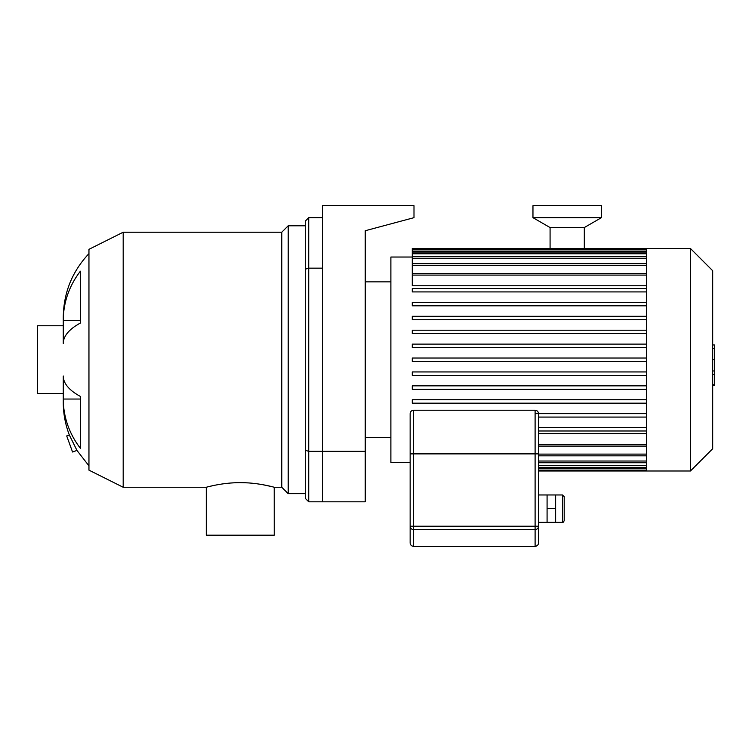 <?xml version="1.0" encoding="UTF-8"?>
<svg xmlns="http://www.w3.org/2000/svg" width="752" height="752" viewBox="0 0 752 752"><rect width="100%" height="100%" fill="white"/><g stroke="black" fill="none" stroke-linecap="round" stroke-linejoin="round"><path stroke-width="1.13" d="M305.312 221.088L305.312 269.169L308.734 268.163L308.734 217.666L305.312 221.088M305.312 269.169L305.312 450.307L308.734 451.322L308.734 268.163L322.42 268.163L322.42 451.322L308.734 451.322L308.734 501.81L305.312 498.388L305.312 450.307M322.42 217.666L308.734 217.666M365.218 451.322L322.42 451.322L322.42 501.81L365.218 501.81L365.218 230.742L413.995 217.666L413.995 205.691L322.42 205.691L322.42 501.81L308.734 501.81M69.316 434.976L66.702 435.925L72.549 452.008L76.948 450.41L69.316 434.976C65.274 424.241 63.253 413.337 63.271 402.273L63.271 399.039L80.389 399.039L80.389 396.417L80.389 448.295A91.584 84.609 180 0 1 63.271 399.039L63.271 376.019A91.584 35.043 0 0 0 80.389 396.417M80.389 323.059A91.584 35.043 180 0 0 63.271 343.457L63.271 320.446A91.584 84.609 0 0 1 80.389 271.19L80.389 323.059L80.389 320.446L63.271 320.446L63.271 317.203C63.61 292.688 72.173 271.491 88.952 253.612M123.187 487.258L88.952 470.141L88.952 249.335L123.187 232.218L123.187 487.258L206.283 487.258L206.283 535.189L274.245 535.189L274.217 487.249M248.057 482.897L240.255 482.652C258.481 482.549 274.659 487.409 274.245 487.258L281.774 487.258L288.195 493.679L305.312 493.679M274.16 487.24L272.92 486.911M271.237 486.488L262.589 484.664M256.047 483.658L251.553 483.169M234.981 482.765L230.883 483.01M226.86 483.376L222.902 483.874M217.563 484.73L216.99 484.833M214.799 485.256L209.451 486.45M206.283 487.258C205.869 487.409 222.047 482.549 240.264 482.652M123.187 232.218L281.774 232.218L281.774 487.258M281.774 232.218L288.195 225.797L288.195 493.679M88.952 465.864L76.948 450.41M63.271 325.766L37.6 325.766L37.6 393.719L63.271 393.719M646.617 263.896L646.617 470.996L690.439 470.996L690.439 248.48L646.617 248.48L646.617 263.896M690.439 248.48L712.689 270.729L712.689 448.747L690.439 470.996M538.526 433.707L646.617 433.707M412.284 371.939L646.617 371.939L412.284 371.939L412.284 375.361L646.617 375.361M412.284 257.034L390.89 257.034L390.89 462.442L410.15 462.442M646.617 347.546L412.284 347.546L646.617 347.546M646.617 305.82L412.284 305.82L646.617 305.82M646.617 285.769L412.284 285.769L412.284 248.48L646.617 248.48M646.617 427.568L538.526 427.568M646.617 430.99L538.526 430.99M646.617 413.656L535.104 413.656M646.617 417.078L538.526 417.078M646.617 399.754L412.284 399.754L412.284 403.175L646.617 403.175M646.617 385.842L412.284 385.842L412.284 389.263L646.617 389.263M646.617 361.449L412.284 361.449L412.284 358.027L646.617 358.027M646.617 291.917L412.284 291.917L412.284 288.486L646.617 288.486M646.617 319.732L412.284 319.732L412.284 316.301L646.617 316.301M646.617 333.634L412.284 333.634L412.284 330.213L646.617 330.213M646.617 344.115L412.284 344.115L412.284 347.546M646.617 302.398L412.284 302.398L412.284 305.82M712.689 344.961L714.4 344.961L714.4 374.515L712.689 374.515M714.4 370.962L712.689 370.962M714.4 374.515L714.4 384.77L712.689 384.77M714.4 384.77L714.4 385.391L712.689 385.391M564.197 520.638L564.197 496.677L562.487 494.966L562.487 522.349C562.891 522.79 563.464 522.226 564.197 520.638M538.526 522.349L555.643 522.349L555.643 494.966L562.487 494.966M547.08 522.349L547.08 494.966L555.643 494.966M547.08 508.653L555.643 508.653M538.526 494.966L547.08 494.966M410.15 526.212A3.422 3.393 0 0 0 413.572 529.605L413.572 526.212L410.15 526.212L410.15 542.888A3.422 3.422 0 0 0 413.572 546.309A3.422 3.422 0 0 1 410.15 542.888L410.15 453.879L413.572 453.879L413.572 410.235C411.494 410.432 410.348 411.579 410.15 413.656L410.15 453.879M535.104 546.309A3.422 3.422 0 0 0 538.526 542.888A3.422 3.393 180 0 1 535.104 546.281L413.572 546.309L535.104 546.309A3.422 3.422 0 0 0 538.526 542.888L538.526 526.212L538.526 542.888M413.572 546.309L413.572 546.281A3.422 3.393 180 0 1 410.15 542.888M535.104 529.605A3.422 3.393 -0 0 0 538.526 526.212L538.526 413.656L538.526 453.879L535.104 453.879L535.104 546.281L413.572 546.281L413.572 529.605L535.104 529.605M550.079 249.363L550.079 227.555L584.313 227.555L601.431 217.666L601.431 205.691L532.961 205.691L532.961 217.666L601.431 217.666M550.079 227.555L532.961 217.666M646.617 465.695L538.526 465.695M646.617 468.402L538.526 468.402M646.617 275.091L412.284 275.091M646.617 265.371L412.284 265.371M646.617 258.444L412.284 258.444M646.617 253.781L412.284 253.781M646.617 251.074L412.284 251.074M646.617 444.385L538.526 444.385M646.617 454.114L538.526 454.114M646.617 461.032L538.526 461.032M714.4 359.766L712.689 359.766M714.4 348.514L712.689 348.514M538.526 526.212L413.572 526.212L413.572 453.879L535.104 453.879L535.104 410.235C537.182 410.432 538.319 411.579 538.526 413.656M288.195 225.797L305.312 225.797M646.617 467.406L538.526 467.406M646.617 470.113L538.526 470.113M646.617 470.996L538.526 470.996M412.284 273.38L646.617 273.38M412.284 263.651L646.617 263.651M412.284 256.733L646.617 256.733M412.284 252.07L646.617 252.07M412.284 249.363L646.617 249.363M646.617 446.096L538.526 446.096M646.617 455.825L538.526 455.825M646.617 462.743L538.526 462.743M365.218 437.617L390.89 437.617M365.218 281.859L390.89 281.859M555.643 522.349L562.487 522.349M413.572 410.235L535.104 410.235M584.313 249.363L584.313 227.555"/></g></svg>
